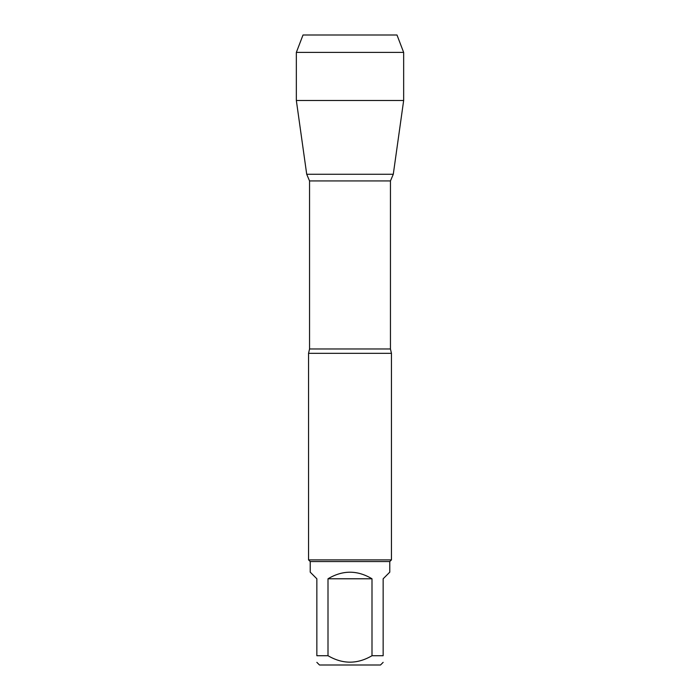 <?xml version="1.0" encoding="UTF-8"?>
<svg xmlns="http://www.w3.org/2000/svg" width="700" height="700" viewBox="0 0 700 700"><rect width="100%" height="100%" fill="white"/><g stroke="black" fill="none" stroke-linecap="round" stroke-linejoin="round"><path stroke-width="1.05" d="M383.154 655.716C383.154 664.309 383.154 664.309 383.154 655.716L371.998 655.716C357.341 664.309 342.676 664.309 328.002 655.716L316.846 655.716C316.846 664.309 316.846 664.309 316.846 655.716L316.846 578.786L310.214 572.154L310.214 561.549L389.786 561.549L389.786 572.154L383.154 578.786L383.154 655.716M383.154 662.349L380.502 665L319.498 665L316.846 662.349M371.998 655.716L371.998 578.786C357.332 570.019 342.668 570.019 328.002 578.786L328.002 655.716M403.655 52.404L296.345 52.404L303.012 35L396.988 35L403.655 52.404L403.655 100.485L296.345 100.485L306.714 174.265L393.286 174.265L306.714 174.265L309.549 180.941L309.549 348.976L308.551 353.316L308.551 559.886L391.449 559.886L391.449 353.316L308.551 353.316M310.214 561.549L308.551 559.886M328.002 578.786L371.998 578.786M338.065 35L303.012 35L296.345 52.404L296.345 100.485L306.714 174.265L341.714 174.265M309.549 348.976L390.451 348.976L391.449 353.316M390.451 348.976L390.451 180.941L309.549 180.941M390.451 180.941L393.286 174.265L403.655 100.485M389.786 561.549L391.449 559.886M296.345 52.404L296.345 100.485"/></g></svg>

